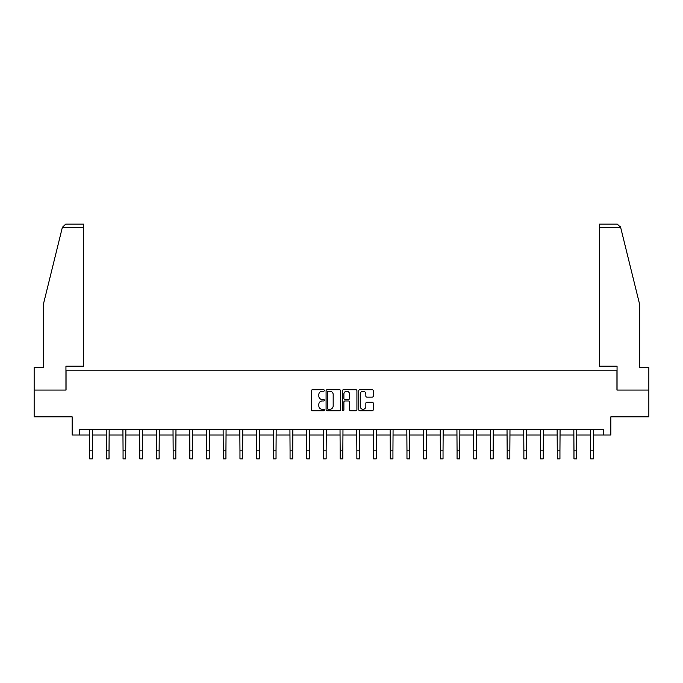 <?xml version="1.0" encoding="UTF-8"?>
<svg xmlns="http://www.w3.org/2000/svg" width="683" height="683" viewBox="0 0 683 683"><rect width="100%" height="100%" fill="white"/><g stroke="black" fill="none" stroke-linecap="round" stroke-linejoin="round"><path stroke-width="1.02" d="M324.374 390.463A0.734 0.734 0 0 0 323.64 389.728L312.473 389.728A1.05 1.05 0 0 0 311.422 390.778L311.422 409.689A1.05 1.05 0 0 0 312.473 410.739L323.64 410.739A0.734 0.734 0 0 0 324.374 410.005A0.734 0.734 0 0 0 323.64 409.271L322.188 409.271A3.364 3.364 0 0 1 318.833 405.907L318.833 404.336A3.364 3.364 0 0 1 322.188 400.972L323.64 400.972A0.734 0.734 0 0 0 324.374 400.238A0.734 0.734 0 0 0 323.64 399.495L322.188 399.495A3.364 3.364 0 0 1 318.833 396.14L318.833 394.561A3.364 3.364 0 0 1 322.188 391.197L323.64 391.197A0.734 0.734 0 0 0 324.374 390.463M372.209 397.139A1.05 1.05 0 0 0 373.26 396.08L373.26 390.778A1.05 1.05 0 0 0 372.209 389.728L359.813 389.728A1.05 1.05 0 0 0 358.763 390.778L358.763 409.689A1.05 1.05 0 0 0 359.813 410.739L372.209 410.739A1.05 1.05 0 0 0 373.26 409.689L373.26 403.286A1.05 1.05 0 0 0 372.209 402.227L366.899 402.227A1.05 1.05 0 0 0 365.849 403.286L365.849 406.462A2.809 2.809 0 0 1 363.04 409.271A2.809 2.809 0 0 1 360.231 406.462L360.231 394.006A2.809 2.809 0 0 1 363.04 391.197A2.809 2.809 0 0 1 365.849 394.006L365.849 396.08A1.05 1.05 0 0 0 366.899 397.139L372.209 397.139M79.646 435.028L79.646 429.675L603.354 429.675L603.354 435.028L610.85 435.028L610.85 416.826L648.85 416.826L648.85 390.061L616.945 390.061L616.945 370.792L66.055 370.792L66.055 390.061L34.15 390.061L34.15 416.826L72.15 416.826L72.15 435.028L89.661 435.028M340.578 390.778A1.05 1.05 0 0 0 339.528 389.728L327.131 389.728A1.05 1.05 0 0 0 326.081 390.778L326.081 409.689A1.05 1.05 0 0 0 327.131 410.739L339.528 410.739A1.05 1.05 0 0 0 340.578 409.689L340.578 390.778M343.472 389.728L355.869 389.728A1.05 1.05 0 0 1 356.919 390.778L356.919 409.689A1.05 1.05 0 0 1 355.869 410.739L350.567 410.739A1.05 1.05 0 0 1 349.508 409.689L349.508 402.022A1.05 1.05 0 0 0 348.458 400.972L344.941 400.972A1.05 1.05 0 0 0 343.891 402.022L343.891 410.005A0.734 0.734 0 0 1 343.156 410.739A0.734 0.734 0 0 1 342.422 410.005L342.422 390.778A1.05 1.05 0 0 1 343.472 389.728M92.333 435.028L106.36 435.028M109.032 435.028L123.06 435.028M125.732 435.028L139.759 435.028M142.431 435.028L156.458 435.028M159.13 435.028L173.158 435.028M175.838 435.028L189.857 435.028M192.538 435.028L206.556 435.028M209.237 435.028L223.256 435.028M225.936 435.028L239.964 435.028M242.636 435.028L256.663 435.028M259.335 435.028L273.362 435.028M276.034 435.028L290.062 435.028M292.734 435.028L306.761 435.028M309.442 435.028L323.46 435.028M326.141 435.028L340.16 435.028M342.84 435.028L356.859 435.028M359.54 435.028L373.558 435.028M376.239 435.028L390.266 435.028M392.938 435.028L406.966 435.028M409.638 435.028L423.665 435.028M426.337 435.028L440.364 435.028M443.036 435.028L457.064 435.028M459.744 435.028L473.763 435.028M476.444 435.028L490.462 435.028M493.143 435.028L507.162 435.028M509.842 435.028L523.87 435.028M526.542 435.028L540.569 435.028M543.241 435.028L557.268 435.028M559.94 435.028L573.968 435.028M576.64 435.028L590.667 435.028M593.339 435.028L603.354 435.028M328.284 391.197A0.734 0.734 0 0 0 327.55 391.931L327.55 408.536A0.734 0.734 0 0 0 328.284 409.271L329.812 409.271A3.364 3.364 0 0 0 333.176 405.907L333.176 394.561A3.364 3.364 0 0 0 329.812 391.197L328.284 391.197M349.508 394.065A2.809 2.809 0 0 0 346.699 391.248A2.809 2.809 0 0 0 343.891 394.065L343.891 398.445A1.05 1.05 0 0 0 344.941 399.495L348.458 399.495A1.05 1.05 0 0 0 349.508 398.445L349.508 394.065M89.524 429.675L89.661 450.84L92.333 450.84L92.47 429.675M89.661 450.84L89.661 458.865L92.333 458.865L92.333 450.84M62.366 227.345L65.679 224.135L83.505 224.135L83.505 227.345L62.366 227.345L43.353 304.422L43.353 367.582L34.15 367.582L34.15 390.061M65.944 390.061L65.944 366.19L83.505 366.19L83.505 227.345M648.85 390.061L648.85 367.582L639.647 367.582L639.647 304.422L620.437 226.577L620.634 227.345L617.321 224.135L599.495 224.135L599.495 366.19L617.056 366.19L617.056 390.061M106.224 429.675L106.36 450.84L109.032 450.84L109.169 429.675M106.36 450.84L106.36 458.865L109.032 458.865L109.032 450.84M122.923 429.675L123.06 450.84L125.732 450.84L125.868 429.675M123.06 450.84L123.06 458.865L125.732 458.865L125.732 450.84M139.622 429.675L139.759 450.84L142.431 450.84L142.568 429.675M139.759 450.84L139.759 458.865L142.431 458.865L142.431 450.84M156.322 429.675L156.458 450.84L159.13 450.84L159.267 429.675M156.458 450.84L156.458 458.865L159.13 458.865L159.13 450.84M173.021 429.675L173.158 450.84L175.838 450.84L175.975 429.675M173.158 450.84L173.158 458.865L175.838 458.865L175.838 450.84M189.72 429.675L189.857 450.84L192.538 450.84L192.674 429.675M189.857 450.84L189.857 458.865L192.538 458.865L192.538 450.84M206.42 429.675L206.556 450.84L209.237 450.84L209.374 429.675M206.556 450.84L206.556 458.865L209.237 458.865L209.237 450.84M223.128 429.675L223.256 450.84L225.936 450.84L226.073 429.675M223.256 450.84L223.256 458.865L225.936 458.865L225.936 450.84M239.827 429.675L239.964 450.84L242.636 450.84L242.772 429.675M239.964 450.84L239.964 458.865L242.636 458.865L242.636 450.84M256.526 429.675L256.663 450.84L259.335 450.84L259.472 429.675M256.663 450.84L256.663 458.865L259.335 458.865L259.335 450.84M273.226 429.675L273.362 450.84L276.034 450.84L276.171 429.675M273.362 450.84L273.362 458.865L276.034 458.865L276.034 450.84M289.925 429.675L290.062 450.84L292.734 450.84L292.87 429.675M290.062 450.84L290.062 458.865L292.734 458.865L292.734 450.84M306.624 429.675L306.761 450.84L309.442 450.84L309.57 429.675M306.761 450.84L306.761 458.865L309.442 458.865L309.442 450.84M323.324 429.675L323.46 450.84L326.141 450.84L326.278 429.675M323.46 450.84L323.46 458.865L326.141 458.865L326.141 450.84M340.023 429.675L340.16 450.84L342.84 450.84L342.977 429.675M340.16 450.84L340.16 458.865L342.84 458.865L342.84 450.84M356.722 429.675L356.859 450.84L359.54 450.84L359.676 429.675M356.859 450.84L356.859 458.865L359.54 458.865L359.54 450.84M373.43 429.675L373.558 450.84L376.239 450.84L376.376 429.675M373.558 450.84L373.558 458.865L376.239 458.865L376.239 450.84M390.13 429.675L390.266 450.84L392.938 450.84L393.075 429.675M390.266 450.84L390.266 458.865L392.938 458.865L392.938 450.84M406.829 429.675L406.966 450.84L409.638 450.84L409.774 429.675M406.966 450.84L406.966 458.865L409.638 458.865L409.638 450.84M423.528 429.675L423.665 450.84L426.337 450.84L426.474 429.675M423.665 450.84L423.665 458.865L426.337 458.865L426.337 450.84M440.228 429.675L440.364 450.84L443.036 450.84L443.173 429.675M440.364 450.84L440.364 458.865L443.036 458.865L443.036 450.84M456.927 429.675L457.064 450.84L459.744 450.84L459.872 429.675M457.064 450.84L457.064 458.865L459.744 458.865L459.744 450.84M473.626 429.675L473.763 450.84L476.444 450.84L476.58 429.675M473.763 450.84L473.763 458.865L476.444 458.865L476.444 450.84M490.326 429.675L490.462 450.84L493.143 450.84L493.28 429.675M490.462 450.84L490.462 458.865L493.143 458.865L493.143 450.84M507.025 429.675L507.162 450.84L509.842 450.84L509.979 429.675M507.162 450.84L507.162 458.865L509.842 458.865L509.842 450.84M523.733 429.675L523.87 450.84L526.542 450.84L526.678 429.675M523.87 450.84L523.87 458.865L526.542 458.865L526.542 450.84M540.432 429.675L540.569 450.84L543.241 450.84L543.378 429.675M540.569 450.84L540.569 458.865L543.241 458.865L543.241 450.84M557.132 429.675L557.268 450.84L559.94 450.84L560.077 429.675M557.268 450.84L557.268 458.865L559.94 458.865L559.94 450.84M573.831 429.675L573.968 450.84L576.64 450.84L576.776 429.675M573.968 450.84L573.968 458.865L576.64 458.865L576.64 450.84M590.53 429.675L590.667 450.84L593.339 450.84L593.476 429.675M590.667 450.84L590.667 458.865L593.339 458.865L593.339 450.84M620.634 227.345L599.495 227.345"/></g></svg>
